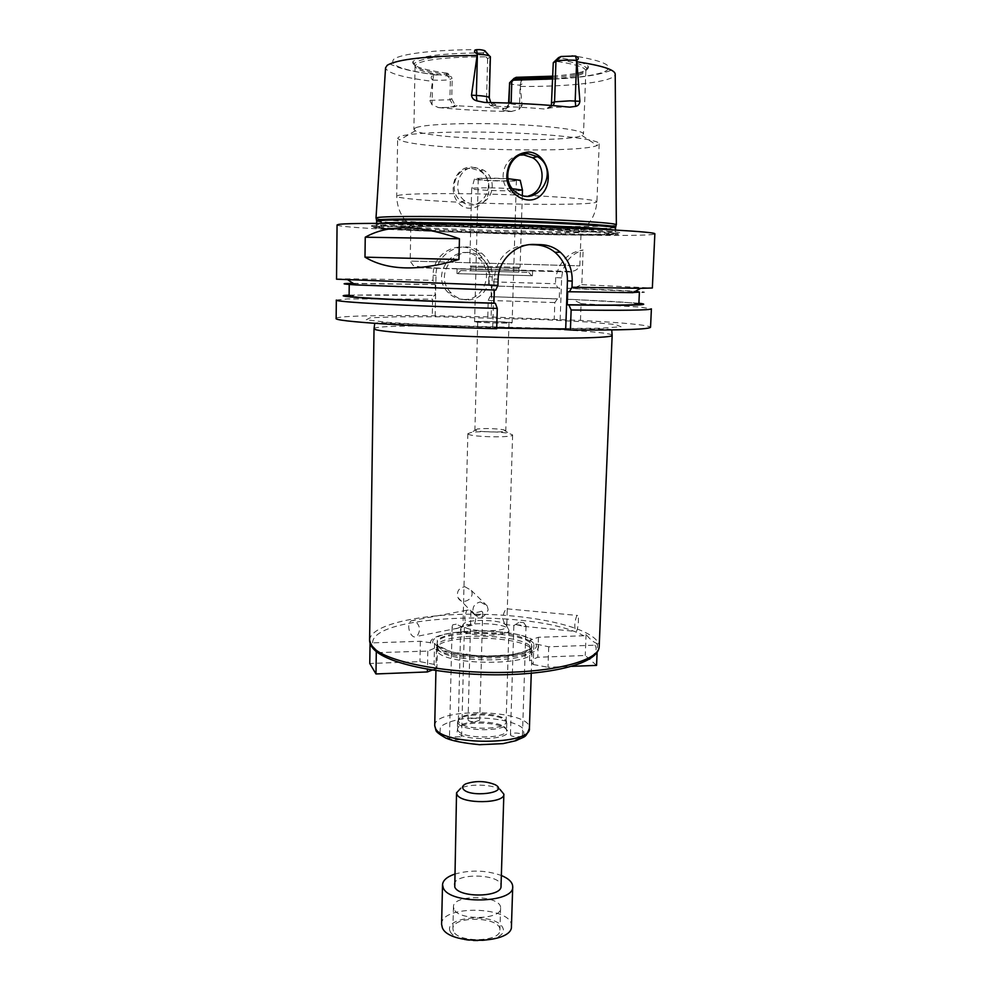 <?xml version="1.0" encoding="UTF-8"?>
<svg xmlns="http://www.w3.org/2000/svg" width="991" height="991" viewBox="0 0 991 991"><rect width="100%" height="100%" fill="white"/><g stroke="black" fill="none" stroke-linecap="round" stroke-linejoin="round"><path stroke-width="0.74" stroke-dasharray="4.96 3.72" d="M597.474 643.766C593.51 642.255 589.719 639.133 586.09 634.389L583.662 635.751L538.447 637.275L530.197 640.037L529.504 660.786L533.195 664.503L533.901 643.568L548.729 646.801L594.984 645.166L597.474 643.766L597.102 652.487M548.729 646.801L547.998 667.265L571.72 666.348M533.195 664.503L547.998 667.265M530.197 640.037L533.901 643.568M596.57 665.382L585.247 655.497L537.766 657.268L529.504 660.786M586.09 634.389L585.247 655.497M538.447 637.275L537.766 657.268M432.237 670.04L436.944 668.194L434.095 664.379L434.554 643.308L420.357 641.264L372.616 642.874L370.089 641.635L375.019 650.492M377.682 652.623L427.827 651.087L437.427 646.925L436.944 668.194M430.515 643.147C428.595 628.963 510.303 626.461 532.539 639.666M432.807 642.986C429.214 628.963 510.724 626.461 531.226 639.629M427.827 651.087L427.443 669.235M370.089 641.635L370.064 643.345M434.095 664.379L419.949 661.629L369.767 663.499M420.357 641.264L419.949 661.629M437.427 646.925L434.554 643.308M535.71 643.902C545.211 658.445 454.522 661.914 436.251 647.358M414.288 620.428L411.463 620.762C405.208 624.008 410.856 640.421 416.864 636.383C421.051 630.449 420.196 625.135 414.288 620.428M464.779 616.08C464.742 623.327 467.195 626.399 472.15 625.296C478.566 622.67 475.197 610.927 469.35 609.936L466.786 610.233L464.779 616.08M460.406 627.043L457.892 628.158C454.336 629.446 452.404 628.926 452.131 626.597L452.738 624.85L456.207 624.169C460.778 626.399 463.515 627.303 464.407 626.869L460.406 627.043L463.875 626.349M456.207 624.169L452.738 624.85M459.985 736.747L450.038 737.031L449.456 737.837C449.084 740.289 461.818 740.574 461.583 738.097L459.985 736.747M576.911 615.498C574.693 620.874 574.235 626.188 575.548 631.416C577.493 633.881 579.661 617.195 577.629 615.473L576.911 615.498M502.623 618.334L504.902 624.541C506.215 625.123 506.897 623.872 506.934 620.787L507.268 609.961L506.525 608.87C504.704 610.345 503.416 613.491 502.623 618.334M523.719 622.633L526.023 625.953L523.979 626.399L516.299 624.702L513.871 625.532L519.247 622.199L523.719 622.633L519.247 622.199M516.299 624.702L520.783 625.135M510.662 734.232L510.439 734.715C510.068 737.118 522.666 737.564 522.443 735.136L520.102 733.551C515.865 732.708 512.719 732.931 510.662 734.232M464.804 586.684L471.121 590.277C475.891 598.316 462.017 606.195 458.028 597.697C456.318 591.714 458.585 588.047 464.804 586.684M480.375 601.933L487.213 605.935L488.179 609.762C484.587 618.025 479.706 619.338 473.537 613.726C471.84 607.52 474.119 603.593 480.375 601.933M481.576 611.199C476.906 612.872 473.376 612.983 470.973 611.509L471.989 612.549C476.535 616.229 480.078 616.117 482.617 612.24L481.576 611.199L482.617 612.24M475.197 721.77L479.706 720.16C476.46 717.88 472.596 717.695 468.136 719.577L468.062 719.862C468.607 721.151 470.985 721.782 475.197 721.77M471.989 612.549L470.973 611.509M475.098 321.864L474.602 321.691C473.834 320.787 512.954 321.877 512.124 322.744C513.202 323.561 478.938 322.756 475.098 321.864M478.145 321.926L477.736 321.778C477.067 321.022 509.708 321.939 509.002 322.657C509.882 323.339 481.391 322.657 478.145 321.926M538.063 644.906C546.165 659.684 454.77 663.202 434.715 648.523M438.047 649.316L437.465 645.29C442.519 631.663 526.853 634.017 531.151 647.916L531.461 649.415C534.161 663.338 446.235 663.375 438.047 649.316M437.403 651.533L436.82 647.433C441.974 633.571 527.299 635.949 531.672 650.084L531.994 651.62C534.731 665.803 445.665 665.853 437.403 651.533M457.099 732.039L457.731 727.914C464.122 720.829 500.319 721.844 506.302 729.265C517.513 739.497 463.243 742.693 457.099 732.039M457.978 730.565L457.396 728.843L458.585 726.589C464.742 719.763 499.749 720.742 505.521 727.889L506.574 730.218C507.788 738.989 462.686 739.348 457.978 730.565M458.152 723.368L457.582 721.671L458.746 719.466C464.853 712.715 500.034 713.706 505.769 720.779L506.797 723.046C508.011 731.692 462.871 732.027 458.152 723.368M458.92 722.092L458.362 720.445L459.477 718.314C465.398 711.786 499.551 712.74 505.088 719.59L506.091 721.77C507.268 730.132 463.503 730.466 458.92 722.092M461.224 630.14L460.654 628.814L461.509 627.315C466.773 621.778 503.193 622.794 508.148 628.616L508.916 630.152C510.154 636.916 465.906 636.928 461.224 630.14M463.54 626.238L463.008 625.036L463.776 623.711C468.52 618.731 501.619 619.66 506.079 624.887L506.773 626.262C507.887 632.32 467.826 632.332 463.54 626.238M468.421 434.244L467.863 433.662L471.332 432.423C479.371 431.097 501.26 431.704 509.213 433.476L512.62 434.913C513.858 437.811 472.88 437.204 468.421 434.244M475.308 430.243L477.266 429.004C486.036 428.211 494.769 428.459 503.478 429.747L505.794 430.701C506.612 432.658 478.48 432.237 475.308 430.243M336.147 318.433C336.073 315.993 378.067 315.076 432.274 315.757L487.783 316.86L580.453 320.415C624.528 322.744 647.891 325.023 650.554 327.216M496.714 328.033L492.725 327.959L496.702 328.727M489.108 188.253C488.588 176.163 482.728 169.089 471.518 167.033C455.365 166.525 447.746 189.405 457.582 201.792C467.653 215.741 489.381 205.174 489.108 188.253M471.778 168.433L479.768 170.873C500.294 182.443 480.239 216.05 461.533 201.446C447.387 192.167 455.203 166.847 471.778 168.433M480.858 203.093C476.361 204.741 471.976 204.567 467.69 202.585L464.89 200.876C451.215 191.523 458.474 165.881 475.123 167.566L483.274 170.018C496.33 176.807 494.72 198.572 480.858 203.093C537.209 205.162 597.499 204.679 596.916 201.768C595.244 199.662 572.909 197.581 529.9 195.524M412.293 226.951L410.819 227.311C408.936 230.073 582.807 234.929 581.085 232.067L523.781 228.401C477.166 226.654 421.931 225.936 412.974 226.877L412.293 226.951M520.386 155.091C502.623 156.689 496.59 183.471 511.715 192.997L515.01 194.93L528.215 196.094M399.249 136.758L397.664 138.232L399.608 139.966C417.793 149.455 578.471 153.939 597.152 145.491L599.196 143.856C600.05 139.756 560.076 134.603 508.086 132.757C456.145 130.862 407.227 132.868 399.249 136.758M415.39 127.913L413.891 129.313L415.353 130.8C429.537 139.409 567.31 143.261 581.952 135.457L583.488 134.058C584.157 130.329 550.6 125.783 507.231 124.185C463.899 122.562 422.612 124.383 415.39 127.913M485.33 51.383L482.939 52.845L485.838 56.797C448.192 56.958 425.102 59.373 416.579 64.019L415.043 66.112C416.059 70.101 428.001 73.557 450.868 76.443L447.659 73.235L445.987 74.201L433.699 75.242C430.726 76.381 430.391 78.004 432.683 80.085L429.735 100.351L449.902 99.769L451.735 98.877L452.206 78.202L450.868 76.443M451.735 98.877L455.08 105.12L457.099 105.764L455.724 106.396C453.283 107.288 447.585 107.685 438.604 107.598L431.977 104.736L429.735 100.351M508.594 103.039L509.04 103.052C508.581 106.817 506.574 108.787 503.007 108.973L504.58 108.353L457.099 105.764M504.58 108.353C507.949 108.217 510.117 106.471 511.083 103.126M552.718 78.97C573.764 77.298 584.801 74.598 585.854 70.881L585.805 70.423C584.64 67.041 574.297 63.944 554.762 61.132M551.38 105.455L545.88 109.146L547.825 108.453C551.405 107.424 558.689 106.978 569.701 107.139M485.838 56.797L487.622 58.58L489.901 57.317L488.811 98.146L492.589 104.823L495.252 105.566L493.53 106.285C512.558 106.694 530.012 107.66 545.88 109.146M493.53 106.285L490.669 105.628L487.312 102.469M487.622 58.58L486.544 99.15L489.281 97.713M552.767 77.521C575.375 75.737 586.722 72.814 586.808 68.763L586.684 68.429C584.963 65.158 574.904 62.173 556.521 59.435M552.817 76.171C577.171 74.288 589.026 71.154 588.369 66.756C586.684 63.461 576.725 60.426 558.515 57.651M485.033 51.643L489.901 57.317L489.43 55.942M509.176 83.145L509.201 83.269C510.018 84.136 513.66 84.78 520.139 85.214L520.225 85.214C523.273 83.467 523.644 81.881 521.328 80.444L513.834 78.586M521.328 80.444L520.139 85.214L519.532 105.306L522.071 105.442L520.225 85.214M432.683 80.085L432.77 80.098C441.726 80.506 447.598 80.221 450.372 79.218L452.206 78.202M484.302 54.877C442.667 55.261 419.342 58.172 414.362 63.61L414.226 63.944C414.151 68.106 425.857 71.724 449.332 74.796M482.939 52.845C441.082 53.316 417.682 56.314 412.764 61.851C411.872 66.199 423.504 69.989 447.659 73.235M522.071 105.442L519.036 109.481L511.059 111.512C503.924 110.732 501.235 109.89 503.007 108.973M438.604 107.598C461.063 109.766 485.218 111.079 511.059 111.512M376.233 218.33C383.22 223.074 608.87 229.379 616.117 225.031M560.15 320.019L561.649 277.889C562.999 263.606 570.159 254.315 583.129 250.029C568.524 252.036 559.382 261.228 555.691 277.604L555.48 283.748L557.846 287.91L559.63 288.034L559.246 299.009L557.462 298.836L554.824 302.565L554.242 319.164M580.453 320.415L581.085 303.642L572.612 299.443L566.518 299.294L566.914 288.294L573.021 288.443L581.816 284.64L583.129 250.029M487.783 316.86L488.229 300.409L554.824 302.565M581.085 303.642L640.124 307.086L651.397 308.845M488.229 300.409L489.963 296.643L557.462 298.836M572.612 299.443L638.898 303.221M489.963 296.643L559.246 299.009M566.518 299.294C611.794 301.153 635.912 302.726 638.861 304.039M491.09 296.767L491.387 285.916L559.63 288.034M566.914 288.294L635.194 291.441M633.497 292.432L567.707 291.738M491.387 285.916L557.846 287.91M573.021 288.443C630.511 290.512 663.09 292.518 633.1 292.655M490.26 285.829L488.736 281.754L555.48 283.748M488.736 281.754L488.873 276.712C488.798 267.062 485.132 259.221 477.86 253.176C460.357 238.199 432.683 252.284 433.129 275.238L433.017 280.329L434.331 284.442L435.284 284.528L435.049 295.479L434.095 295.355L432.621 299.158L432.274 315.757M336.531 279.189C336.445 278.483 378.599 279.053 433.017 280.329M337.064 224.945C337.522 230.259 654.097 239.104 654.853 233.814M581.816 284.64L652.351 288.009M492.725 327.959L494.088 278.917C496.764 257.561 508.321 246.127 528.773 244.616L529.553 244.641M494.336 290.041L495.735 290.078M466.736 299.839C460.753 299.616 455.6 297.35 451.264 293.026C430.701 273.627 460.765 238.806 481.539 257.933C498.312 270.803 487.461 301.326 466.736 299.839M463.689 299.468C484.24 300.93 494.98 270.679 478.343 257.933C457.755 238.98 427.951 273.479 448.341 292.704C452.639 296.99 457.755 299.245 463.689 299.468M435.136 316.315L436.003 275.411C435.545 252.172 464.767 238.013 481.576 253.126C488.724 259.332 492.292 267.248 492.242 276.898L491.127 317.405M478.789 178.826L478.281 179.061C477.439 180.498 517.191 181.613 516.422 180.127C517.575 178.876 482.753 177.649 478.789 178.826M507.9 178.677C492.019 177.909 481.069 177.909 475.048 178.665L474.466 178.999C474.466 180.696 520.139 181.96 520.225 180.275M512.458 188.711C498.696 187.733 475.581 187.534 472.335 188.364L471.704 188.699C471.778 190.359 522.282 191.771 522.455 190.111L522.418 189.975M470.378 265.997L520.089 267.384L470.378 265.997M471.431 267.136L518.962 268.462L471.431 267.136M471.332 270.828L518.85 272.141L471.332 270.828M461.013 270.555L528.698 272.401L461.013 270.555M457.842 273.677L532.427 275.721L457.842 273.677M457.953 268.858L532.588 270.927L457.953 268.858M374.177 226.629C371.972 227.137 374.462 227.757 381.659 228.487L420.32 230.841L508.779 233.938L590.512 235.14L617.628 234.421C619.994 233.913 617.393 233.281 609.824 232.513C576.279 229.119 415.774 224.635 382.105 226.159L374.177 226.629M372.145 225.576C369.928 226.109 372.492 226.753 379.826 227.509L419.156 229.937L509.002 233.096L592.036 234.285L619.672 233.517C622.1 232.996 619.486 232.34 611.819 231.547C577.852 228.017 414.275 223.458 380.16 225.068L372.145 225.576M353.143 283.352L434.331 284.442M494.336 289.954C429.611 288.158 370.832 285.879 355.125 284.652M353.477 283.575L435.284 284.528M349.105 295.95C349.005 294.661 386.131 294.575 435.049 295.479M349.117 295.12L434.095 295.355M336.333 300.05L347.692 298.923L432.621 299.158M454.51 874.186C470.254 869.689 485.875 870.123 501.359 875.487M454.237 884.889C453.593 872.303 502.375 873.666 501.025 886.189M441.59 924.306C440.76 904.3 513.4 906.331 511.443 926.251M450.162 931.404C443.051 916.526 494.509 912.476 502.437 927.118C511.381 942.144 457.185 946.752 450.162 931.404M453.432 931.131L452.899 928.778C452.268 915.238 501.297 916.613 499.91 930.091C500.95 942.082 457.854 943.11 453.432 931.131M453.977 909.168L453.444 906.889C452.8 893.771 501.954 895.133 500.591 908.202C501.644 919.834 458.424 920.788 453.977 909.168M465.745 783.881L460.778 788.217C469.548 783.646 491.387 784.253 499.898 789.307L495.178 784.699M372.616 642.874C372.418 613.367 536.626 609.019 583.662 635.751M369.606 640.236C370.213 623.835 426.118 612.587 485.206 614.37C544.307 615.882 599.493 630.239 599.183 646.64M594.984 645.166C602.862 658.519 567.954 672.232 512.335 674.413C456.839 676.742 396.165 666.423 378.896 652.821M436.944 645.079L437.415 639.629C442.481 636.272 451.202 633.794 463.553 632.208L504.345 633.175C516.831 635.342 525.75 638.229 531.102 641.834L532.018 647.309C527.745 650.852 519.234 653.54 506.488 655.348C492.131 656.352 477.712 656.017 463.218 654.333C450.286 651.917 441.528 648.832 436.944 645.079M438.109 646.219L437.13 643.692C435.904 628.158 533.666 630.883 531.56 646.33C534.273 660.155 446.309 660.167 438.109 646.219M434.715 725.697C433.55 706.732 531.622 709.482 529.405 728.348M439.992 732.882L440.363 726.936C444.835 723.232 452.553 720.469 463.503 718.661C487.138 716.059 515.531 720.767 523.335 728.806L524.041 734.765C520.201 738.642 512.644 741.602 501.372 743.634C488.699 744.811 475.977 744.526 463.218 742.779C451.809 740.24 444.067 736.945 439.992 732.882M374.028 328.752C372.913 322.025 613.64 328.752 612.153 335.404M366.249 319.808L370.126 317.814L396.92 316.786L439.979 316.81L543.167 319.635L587.106 321.976L615.324 324.515L621.06 326.757L600.534 328.244L555.691 328.517L435.086 325.234L388.72 322.471L366.249 319.808M515.01 194.93C461.088 192.911 405.753 193.257 398.271 195.413L396.71 196.181C396.412 198.25 427.802 200.938 467.69 202.585M479.644 49.624C435.433 49.6 400.872 53.737 393.774 59.225C388.72 65.22 403.089 70.472 436.882 74.957M436.164 74.957C419.193 72.616 406.867 70.188 399.187 67.673L391.296 64.65C389.711 62.941 387.803 64.006 385.549 67.846C387.097 73.061 402.656 77.558 432.225 81.324M511.938 111.5L511.393 111.45C502.226 110.1 505.794 110.212 504.815 109.865C505.571 110.162 506.822 108.019 508.581 103.436L519.532 105.306L519.036 109.481M520.597 86.477C571.485 86.774 615.027 81.733 615.213 74.263C611.15 67.487 614.779 70.46 598.155 74.176C580.107 77.992 553.758 79.887 519.098 79.875M518.615 79.813C559.543 79.8 587.874 77.248 603.618 72.145C616.105 66.595 605.538 61.058 571.906 55.533M445.987 74.201L450.372 79.218L449.902 99.769L453.556 105.839L455.724 106.396M433.699 75.242L432.77 80.098L431.977 104.736M484.611 102.432C493.778 103.398 497.321 104.439 495.252 105.566M553.362 105.616L547.825 108.453M561.649 277.889L555.691 277.604M528.773 244.616L530.247 244.566M494.088 278.917L498.101 279.152M492.242 276.898L488.873 276.712M436.003 275.411L433.129 275.238M417.818 267.756L572.315 272.067L417.818 267.756M411.661 261.104L579.822 265.848L411.661 261.104M376.691 220.584C381.337 225.093 610.642 231.498 615.535 227.261M376.679 221.278L386.713 222.938M391.879 223.384C434.541 226.902 557.425 230.333 600.212 229.206M605.402 229.045L615.51 227.942M379.392 223.347L376.642 223.966C375.366 228.128 616.439 234.855 615.399 230.63L612.686 229.862M375.007 226.654L378.389 228.103L444.711 231.869L585.309 235.115L612.165 234.731L617.504 233.542L555.257 229.503L440.834 226.258L375.007 226.654M466.786 610.233L411.463 620.762M472.15 625.296L464.407 626.845L461.583 738.097M457.892 628.158L416.864 636.383M452.131 626.597L449.456 737.837M504.902 624.541L514.193 625.445M523.979 626.399L575.548 631.416M507.157 608.833L577.629 615.473M513.871 625.532L510.439 734.715M526.023 625.953L522.443 735.136M487.213 605.935L471.121 590.277M473.537 613.726L458.028 597.697M470.886 611.72L468.062 719.862M482.691 612.042L479.706 720.16M437.068 646.776L437.13 643.692L438.022 645.736L451.623 651.991L477.823 655.819L487.745 656.153L512.062 654.605C524.796 652.338 531.3 649.576 531.56 646.33L531.461 649.415M437.465 645.29L436.82 647.433M531.151 647.916L531.672 650.084M436.412 648.956L435.929 670.61M531.994 651.62L531.263 673.273M458.585 726.589L457.731 727.914M505.521 727.889L506.302 729.265M457.582 721.671L457.396 728.843M506.797 723.046L506.574 730.218M459.477 718.314L458.746 719.466M505.088 719.59L505.769 720.779M460.654 628.814L458.362 720.445M508.916 630.152L506.091 721.77M463.776 623.711L461.509 627.315M506.079 624.887L508.148 628.616M467.863 433.662L463.008 625.036M512.62 434.913L507.268 609.961M506.934 620.787L506.773 626.262M477.266 429.004L471.332 432.423M503.478 429.747L509.213 433.476M477.736 321.778L474.912 429.834M509.002 322.657L505.794 430.701M611.744 329.953C611.261 329.099 605.005 328.764 592.952 328.913L499.501 327.761L396.14 323.5C383.368 322.546 376.233 322.496 374.747 323.326M483.274 170.006L479.768 170.873M464.89 200.876L461.533 201.446M599.196 143.856L596.916 201.768C595.641 215.369 589.657 225.279 578.955 231.522M412.974 226.877C402.631 220.064 397.218 209.819 396.71 196.181L397.664 138.232M511.715 192.997L516.15 192.254M415.043 66.112L413.891 129.313M585.854 70.881L583.488 134.058M585.805 70.423L586.808 68.763M586.684 68.429L588.369 66.756M513.858 78.661L509.201 83.269M415.118 65.654L414.226 63.944M414.362 63.61L412.764 61.851M490.669 105.628L492.589 104.823L490.731 102.531M455.08 105.12L453.705 106.173C451.995 107.239 446.941 107.685 438.53 107.523L437.96 107.523M633.546 302.713L640.124 307.086M448.341 292.704L451.264 293.026M478.343 257.933L481.539 257.933M481.576 253.126L477.86 253.176M478.281 179.061L474.602 321.691M516.422 180.127L512.124 322.744M474.466 178.999L471.704 188.699M471.679 188.637L469.746 265.984M522.319 195.338L520.089 267.384M518.466 268.45L519.581 267.372M471.307 267.124L470.254 265.997M470.812 267.112L470.725 270.803M518.962 268.462L518.85 272.141M460.877 270.506L457.731 273.603M528.698 272.401L531.659 275.659M457.074 268.821L456.962 273.615M532.588 270.927L532.427 275.721M410.819 227.311L410.2 261.104L413.259 265.563L421.869 267.285L442.841 268.288L568.673 271.336C573.925 271.782 577.642 269.948 579.822 265.848L581.085 232.067M415.353 130.8L399.608 139.966M581.952 135.457L597.152 145.491M376.642 223.347L376.642 223.966C375.354 225.254 377.038 226.605 381.684 227.992C395.942 229.751 429.041 231.287 467.492 232.65L559.506 234.842L607.372 234.582C617.418 233.765 615.126 230.606 615.399 230.63L615.423 230.023M609.824 232.513L611.819 231.547M382.105 226.159L380.16 225.068M354.505 294.922L347.692 298.923M453.444 906.889L452.899 928.778M500.591 908.202L499.91 930.091"/><path stroke-width="1.49" d="M571.72 666.348L596.57 665.382L597.102 652.487M375.019 650.492L377.682 652.623M427.443 669.235L427.381 671.948L432.237 670.04M376.307 651.545L375.973 673.954L427.381 671.948M370.064 643.345L369.767 663.499L375.973 673.954M638.898 303.221C654.778 305.154 631.44 305.724 568.884 304.931L571.138 309.985C623.636 310.629 650.381 310.245 651.397 308.845L650.554 327.216C649.501 329.322 622.794 330.263 570.407 330.04L565.688 329.26L496.714 328.033M497.271 308.424L496.702 328.727C407.016 326.361 333.013 321.282 336.147 318.433L336.333 300.05C333.199 301.921 407.388 306.008 497.271 308.424L495.364 303.308L493.964 303.135L494.336 290.041M528.215 196.094L529.9 195.524C544.666 190.52 546.437 165.844 532.762 157.804L523.781 154.93L520.386 155.091M506.859 175.048C508.284 160.926 515.555 153.233 528.661 151.97C547.255 153.246 554.266 180.498 542.449 193.654C530.222 208.729 505.46 194.756 506.859 175.048M528.215 153.778C509.101 151.883 499.898 181.427 516.15 192.254C537.605 209.287 560.98 170.204 537.419 156.652L528.215 153.778M553.275 62.693L558.515 57.651L561.017 56.487L575.461 56.029C578.756 57.367 579.202 58.803 576.762 60.34L576.663 60.327C566.641 59.856 559.729 60.228 555.939 61.467L553.275 62.693L551.38 105.455M511.083 103.126L511.183 102.184L509.04 103.052L509.634 82.711L508.594 103.039M513.834 78.586L516.187 77.323L511.79 81.72L511.183 102.184M513.462 80.16L552.718 78.97M487.312 102.469L486.544 99.15M514.911 78.698L552.767 77.521M516.187 77.323L552.817 76.171M490.334 56.945L490.384 56.772C489.864 55.558 485.553 54.654 477.414 54.047L477.315 54.047C473.909 52.114 473.624 50.665 476.448 49.699L479.644 49.624C483.596 50.12 485.491 50.702 485.33 51.383L489.43 55.942M476.448 49.699L477.414 54.047L476.361 95.458L471.493 95.186L477.315 54.047M511.79 81.72L509.634 82.711L514.168 78.264M576.762 60.34L579.884 101.293L570.073 100.834L554.564 101.825L551.913 102.804M471.493 95.186C471.939 98.183 473.723 100.079 476.832 100.859L484.611 102.432C516.162 102.953 544.517 104.526 569.701 107.139L575.759 106.347C578.112 105.876 579.487 104.204 579.884 101.293M616.117 225.031L616.241 224.635C614.631 222.826 565.576 219.779 503.874 217.933C442.197 216.088 386.056 216.013 377.608 217.537L376.233 218.33M365.245 237.208C388.361 224.177 419.763 224.697 459.44 238.757L458.944 259.506C418.896 271.472 387.58 270.679 364.985 257.152L365.245 237.208L459.44 238.757M458.944 259.506L364.985 257.152M571.138 309.985L570.407 330.04M635.194 291.441L639.406 292.035L638.861 304.039C637.944 305.154 614.061 305.389 567.236 304.745L568.884 304.931M639.406 292.035L633.497 292.432M353.143 283.352C340.371 283.476 341.164 283.996 355.509 284.9L495.735 290.078L497.928 285.383L336.531 279.189L337.064 224.945L338.575 224.424C347.531 222.715 423.467 223.111 508.061 225.638C592.68 228.165 656.451 231.931 654.853 233.814L652.351 288.009L640.595 288.319L633.1 292.655L567.707 291.738L567.236 304.745M497.928 285.383L498.101 279.152C498.262 260.051 516.026 243.501 534.285 244.443L541.074 244.653C548.296 244.95 554.712 247.465 560.336 252.222C568.4 259.642 572.352 269.255 572.203 281.085L571.98 287.241L569.367 291.862M640.595 288.319L571.98 287.241M529.553 244.641L535.462 244.827C542.758 245.136 549.249 247.626 554.96 252.284C563.433 259.716 567.595 269.23 567.447 280.825L565.688 329.26M522.418 189.975L520.225 180.275L507.9 178.677M522.455 190.111L512.458 188.711M355.125 284.652L349.241 283.934L353.477 283.575M493.964 303.135C412.764 300.905 346.454 297.449 349.105 295.95L349.241 283.934M495.364 303.308C393.105 300.521 321.555 296.16 349.117 295.12M501.359 875.487C508.841 878.621 512.632 882.362 512.719 886.722C514.403 903.482 449.555 904.721 443.274 887.936L442.531 884.765C442.866 880.417 446.867 876.886 454.51 874.186M499.898 789.307L503.862 794.15L501.025 886.189C502.078 897.338 459.192 898.205 454.77 887.081L456.541 792.825L460.778 788.217M512.719 886.722L511.443 926.251C513.09 943.989 448.551 945.414 442.333 927.663L441.59 924.306L442.531 884.765M463.032 788.712C462.004 786.916 462.908 785.306 465.745 783.881C475.655 780.561 485.466 780.834 495.178 784.699C510.576 792.862 468.693 798.226 463.032 788.712M503.862 794.15C504.989 803.751 461.608 804.32 457.099 794.72L456.541 792.825M374.747 323.326L374.028 328.752L375.589 329.631C383.988 332.332 441.342 336.011 503.329 337.485C565.365 338.996 612.971 337.881 612.153 335.404L599.183 646.64C599.258 659.61 559.197 671.452 504.171 672.418C449.233 673.484 392.783 663.14 376.01 650.046L371.055 644.968L369.606 640.236C369.593 644.175 371.811 647.953 376.27 651.545M531.263 673.273L529.405 728.348C532.018 745.207 443.795 745.74 435.668 728.769L434.715 725.697L435.929 670.61M561.017 56.487L555.939 61.467L554.564 101.825L553.362 105.616M575.461 56.029L576.663 60.327L575.189 101.032L575.759 106.347M490.384 56.772L489.281 97.713C489.108 97.007 486.42 96.375 481.205 95.83L476.361 95.458L476.832 100.859M476.782 55.459C427.096 55.917 397.23 59.2 387.208 65.295L385.549 67.846L376.01 218.057M616.352 224.771L615.213 74.263C615.2 69.841 602.528 65.691 577.183 61.789M530.247 244.566L534.285 244.443M535.462 244.827L541.074 244.653M567.447 280.825L572.203 281.085M615.535 227.261L615.535 226.939C613.9 225.23 565.105 222.281 503.762 220.46C442.444 218.627 386.614 218.466 378.178 219.903L376.691 220.584M616.241 224.635L615.51 227.942C616.501 226.32 568.896 223.347 506.661 221.464C444.464 219.556 386.8 219.333 378.277 220.758L376.679 221.278L376.134 217.933M386.713 222.938L391.879 223.384M600.212 229.206L605.402 229.045M612.686 229.862C595.554 226.097 396.71 220.547 379.392 223.347M376.357 651.62L376.518 651.744C394.096 665.816 449.753 675.751 504.097 674.735C558.292 673.521 598.477 662.372 599.183 646.64M529.405 728.348C525.515 738.27 525.738 735.867 515.865 740.711L503.032 743.634L479.545 744.699C463.54 743.114 452.342 740.921 445.913 738.109C439.347 734.343 436.028 731.767 435.953 730.355L434.715 725.697M612.153 335.404L611.744 329.953M374.028 328.752L369.606 640.236M532.762 157.804L537.419 156.652M489.281 97.713L490.731 102.531M554.96 252.284L560.336 252.222M522.48 190.061L522.319 195.338M376.679 221.278L376.642 223.347M615.51 227.942L615.423 230.023M355.509 284.9L348.262 280.156"/></g></svg>
